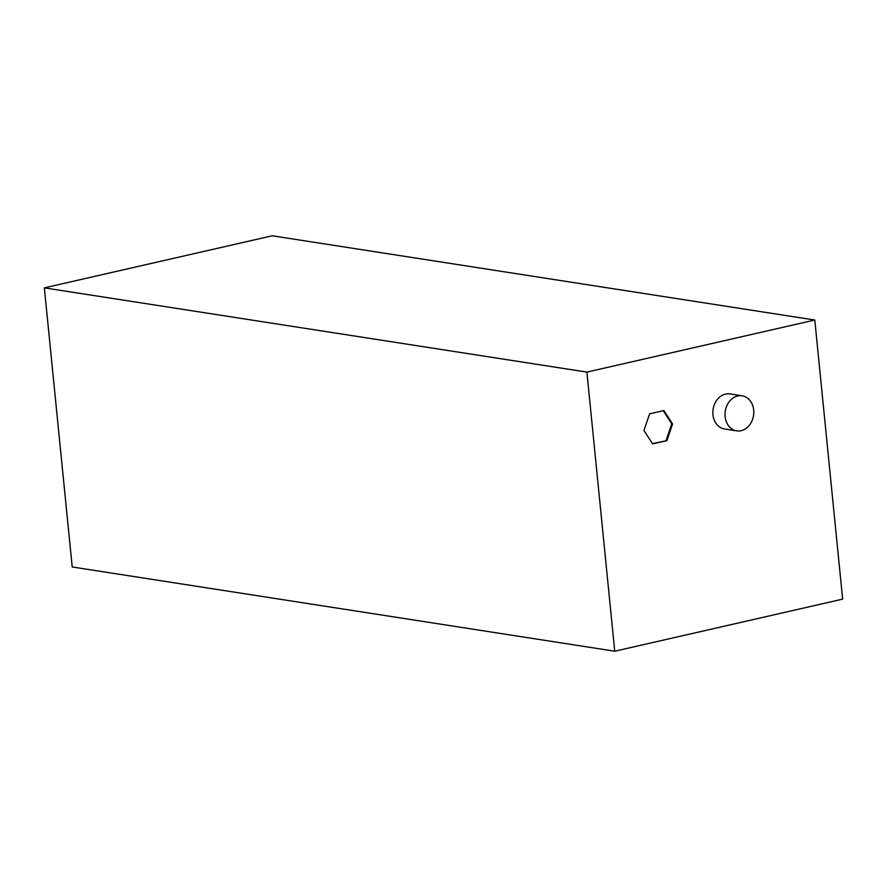 <?xml version="1.0" encoding="UTF-8"?>
<svg xmlns="http://www.w3.org/2000/svg" width="887" height="887" viewBox="0 0 887 887"><rect width="100%" height="100%" fill="white"/><g stroke="black" fill="none" stroke-linecap="round" stroke-linejoin="round"><path stroke-width="1.33" d="M614.746 651.213L842.65 599.135L814.787 320.03L586.895 372.096L614.746 651.213L72.213 566.97L44.35 287.865L272.254 235.787L814.787 320.03M44.35 287.865L586.895 372.096M736.676 430.871L724.535 428.986A17.74 14.314 -81.2 0 1 713.115 409.262A17.74 14.314 -81.2 0 1 729.979 393.928L742.12 395.813A17.74 14.314 98.8 0 0 725.256 411.147A17.74 14.314 98.8 0 0 736.676 430.871A17.74 14.314 98.8 0 0 753.695 410.071A17.74 14.314 98.8 0 0 742.12 395.813M649.606 413.819L663.908 410.548L672.568 423.953L666.913 440.628L652.61 443.899L643.951 430.494L649.606 413.819M666.913 440.628L652.433 443.622M672.568 423.953L671.736 423.82L666.093 440.506M663.265 410.692L671.736 423.82"/></g></svg>
